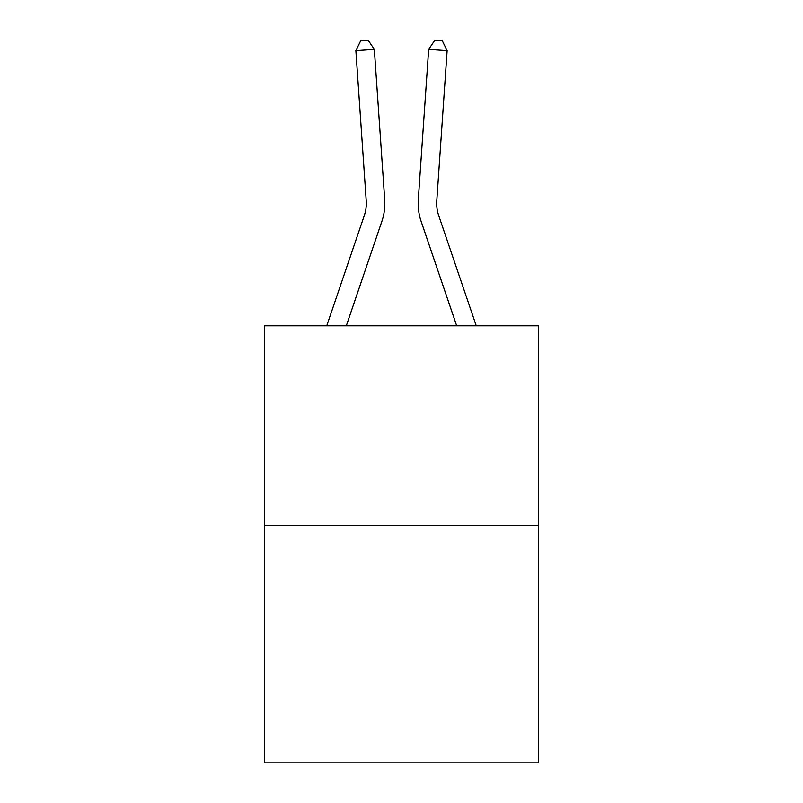 <?xml version="1.0" encoding="UTF-8"?>
<svg xmlns="http://www.w3.org/2000/svg" width="803" height="803" viewBox="0 0 803 803"><rect width="100%" height="100%" fill="white"/><g stroke="black" fill="none" stroke-linecap="round" stroke-linejoin="round"><path stroke-width="1.2" d="M538.532 525.824L538.532 325.827L264.468 325.827L264.468 762.85L538.532 762.85L538.532 525.824L264.468 525.824M384.707 199.646L374.339 49.374L384.707 199.646A55.558 55.558 0 0 1 381.867 221.367L346.304 325.827M476.259 325.827L438.659 215.405A37.038 37.038 0 0 1 436.772 200.921L447.13 50.649L428.661 49.374L418.293 199.646A55.558 55.558 0 0 0 421.133 221.367L456.696 325.827M326.741 325.827L364.341 215.405A37.038 37.038 0 0 0 366.228 200.921L355.87 50.649L360.748 40.662L368.135 40.15L374.339 49.374L355.87 50.649M447.13 50.649L442.252 40.662L434.865 40.15L428.661 49.374L418.293 199.646M364.341 215.405A37.038 37.038 0 0 0 366.228 200.921A37.038 37.038 0 0 1 364.341 215.405A37.038 37.038 0 0 0 366.228 200.921A37.038 37.038 0 0 1 364.341 215.405A37.038 37.038 0 0 0 366.228 200.921A37.038 37.038 0 0 1 364.341 215.405A37.038 37.038 0 0 0 366.228 200.921A37.038 37.038 0 0 1 364.341 215.405M438.659 215.405A37.038 37.038 0 0 1 436.772 200.921A37.038 37.038 0 0 0 438.659 215.405A37.038 37.038 0 0 1 436.772 200.921A37.038 37.038 0 0 0 438.659 215.405A37.038 37.038 0 0 1 436.772 200.921A37.038 37.038 0 0 0 438.659 215.405A37.038 37.038 0 0 1 436.772 200.921A37.038 37.038 0 0 0 438.659 215.405A37.038 37.038 0 0 1 436.772 200.921A37.038 37.038 0 0 0 438.659 215.405A37.038 37.038 0 0 1 436.772 200.921A37.038 37.038 0 0 0 438.659 215.405A37.038 37.038 0 0 1 436.772 200.921A37.038 37.038 0 0 0 438.659 215.405A37.038 37.038 0 0 1 436.772 200.921A37.038 37.038 0 0 0 438.659 215.405A37.038 37.038 0 0 1 436.772 200.921A37.038 37.038 0 0 0 438.659 215.405A37.038 37.038 0 0 1 436.772 200.921A37.038 37.038 0 0 0 438.659 215.405A37.038 37.038 0 0 1 436.772 200.921A37.038 37.038 0 0 0 438.659 215.405A37.038 37.038 0 0 1 436.772 200.921A37.038 37.038 0 0 0 438.659 215.405A37.038 37.038 0 0 1 436.772 200.921"/></g></svg>
